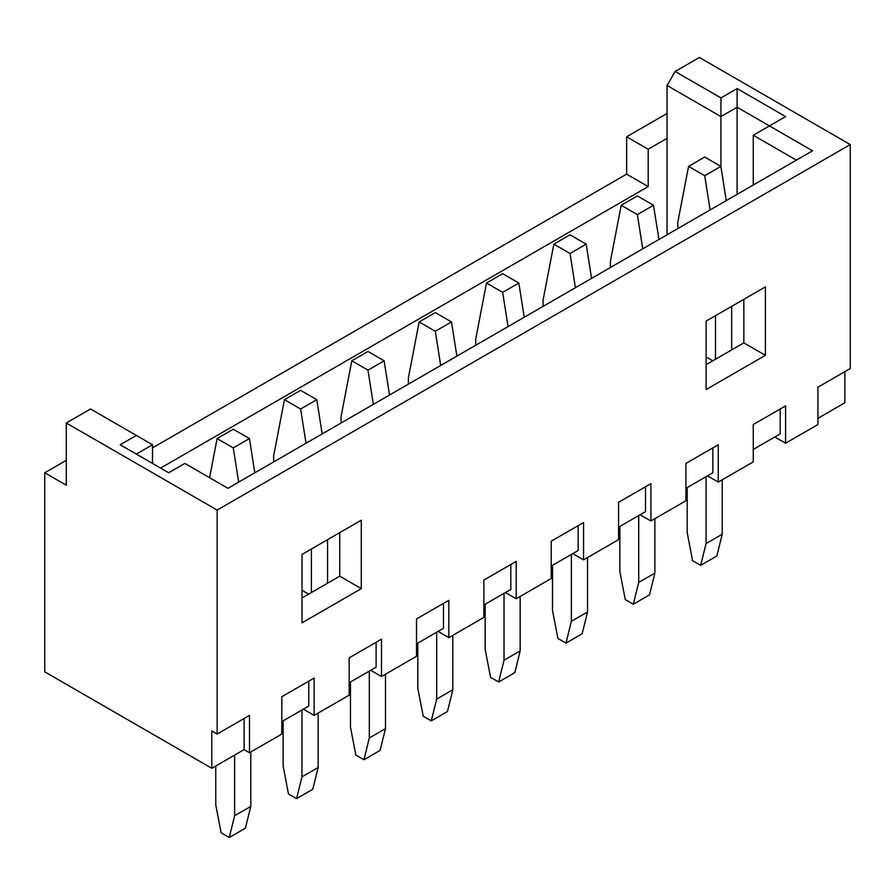 <?xml version="1.0" encoding="UTF-8"?>
<svg xmlns="http://www.w3.org/2000/svg" width="895" height="895" viewBox="0 0 895 895"><rect width="100%" height="100%" fill="white"/><g stroke="black" fill="none" stroke-linecap="round" stroke-linejoin="round"><path stroke-width="1.34" d="M720.878 166.38L704.712 157.05L688.557 166.38L704.712 175.711L720.878 166.38L726.27 200.603L720.878 166.38L704.712 175.711L688.557 166.38L677.772 222.374L677.772 228.594L677.772 222.374L688.557 166.38L704.712 157.05L720.878 166.38M687.203 532.67L687.203 487.562L687.203 532.67L692.596 560.673L700.673 565.338L692.596 560.673L687.203 532.67M716.839 556.008L700.673 565.338L706.065 543.567L722.231 534.225L722.231 479.787L722.231 534.225L716.839 556.008L722.231 534.225L706.065 543.567L706.065 476.677L706.065 543.567L700.673 565.338L716.839 556.008M712.8 360.808L706.121 356.948L712.8 360.808M731.651 349.923L731.651 306.37L731.651 349.923M715.497 315.7L715.497 359.253L715.497 315.7M710.104 209.933L704.712 175.711L710.104 209.933M653.529 205.268L637.363 195.938L621.208 205.268L637.363 214.599L653.529 205.268L658.921 239.491L653.529 205.268L637.363 214.599L621.208 205.268L610.424 261.262L610.424 267.482L610.424 261.262L621.208 205.268L637.363 195.938L653.529 205.268M619.855 571.558L619.855 526.45L619.855 571.558L625.247 599.56L633.324 604.226L625.247 599.56L619.855 571.558M649.49 594.884L633.324 604.226L638.717 582.444L654.883 573.113L654.883 518.675L654.883 573.113L649.49 594.884L654.883 573.113L638.717 582.444L638.717 515.565L638.717 582.444L633.324 604.226L649.49 594.884M642.755 248.821L637.363 214.599L642.755 248.821M586.18 244.156L570.014 234.814L553.848 244.156L570.014 253.486L586.18 244.156L591.573 278.367L586.18 244.156L570.014 253.486L553.848 244.156L543.075 300.149L543.075 306.37L543.075 300.149L553.848 244.156L570.014 234.814L586.18 244.156M552.506 610.446L552.506 565.338L552.506 610.446L557.898 638.437L565.976 643.102L557.898 638.437L552.506 610.446M582.142 633.772L565.976 643.102L571.368 621.331L587.534 612.001L587.534 557.563L587.534 612.001L582.142 633.772L587.534 612.001L571.368 621.331L571.368 554.452L571.368 621.331L565.976 643.102L582.142 633.772M575.407 287.698L570.014 253.486L575.407 287.698M518.832 283.033L502.666 273.702L486.5 283.033L502.666 292.363L518.832 283.033L524.224 317.255L518.832 283.033L502.666 292.363L486.5 283.033L475.726 339.026L475.726 345.246L475.726 339.026L486.5 283.033L502.666 273.702L518.832 283.033M485.157 649.322L485.157 604.215L485.157 649.322L490.549 677.325L498.627 681.99L490.549 677.325L485.157 649.322M514.793 672.66L498.627 681.99L504.019 660.219L520.174 650.878L520.174 596.439L520.174 650.878L514.793 672.66L520.174 650.878L504.019 660.219L504.019 593.329L504.019 660.219L498.627 681.99L514.793 672.66M508.058 326.585L502.666 292.363L508.058 326.585M451.483 321.92L435.317 312.59L419.151 321.92L435.317 331.251L451.483 321.92L456.875 356.132L451.483 321.92L435.317 331.251L419.151 321.92L408.377 377.914L408.377 384.134L408.377 377.914L419.151 321.92L435.317 312.59L451.483 321.92M417.808 688.21L417.808 643.102L417.808 688.21L423.201 716.213L431.278 720.878L423.201 716.213L417.808 688.21M447.444 711.536L431.278 720.878L436.67 699.096L452.825 689.765L452.825 635.327L452.825 689.765L447.444 711.536L452.825 689.765L436.67 699.096L436.67 632.217L436.67 699.096L431.278 720.878L447.444 711.536M440.709 365.473L435.317 331.251L440.709 365.473M384.134 360.808L367.968 351.466L351.802 360.808L367.968 370.138L384.134 360.808L389.526 395.019L384.134 360.808L367.968 370.138L351.802 360.808L341.029 416.801L341.029 423.022L341.029 416.801L351.802 360.808L367.968 351.466L384.134 360.808M350.46 727.098L350.46 681.99L350.46 727.098L355.841 755.089L363.929 759.754L355.841 755.089L350.46 727.098M380.095 750.424L363.929 759.754L369.311 737.983L385.476 728.653L385.476 674.215L385.476 728.653L380.095 750.424L385.476 728.653L369.311 737.983L369.311 671.105L369.311 737.983L363.929 759.754L380.095 750.424M373.36 404.35L367.968 370.138L373.36 404.35M316.785 399.685L300.619 390.354L284.453 399.685L300.619 409.015L316.785 399.685L322.166 433.907L316.785 399.685L300.619 409.015L284.453 399.685L273.68 455.678L273.68 461.898L273.68 455.678L284.453 399.685L300.619 390.354L316.785 399.685M283.111 765.975L283.111 720.867L283.111 765.975L288.492 793.977L296.581 798.642L288.492 793.977L283.111 765.975M312.747 789.312L296.581 798.642L301.962 776.871L318.128 767.53L318.128 713.091L318.128 767.53L312.747 789.312L318.128 767.53L301.962 776.871L301.962 709.981L301.962 776.871L296.581 798.642L312.747 789.312M308.697 594.112L302.029 590.252L308.697 594.112M327.559 583.216L327.559 539.674L327.559 583.216M311.393 549.004L311.393 592.557L311.393 549.004M306.012 443.238L300.619 409.015L306.012 443.238M249.436 438.572L233.271 429.242L217.105 438.572L233.271 447.903L249.436 438.572L254.818 472.784L249.436 438.572L233.271 447.903L217.105 438.572L209.575 477.706L217.105 438.572L233.271 429.242L249.436 438.572M215.762 804.862L215.762 765.975L215.762 804.862L221.143 832.853L229.232 837.53L221.143 832.853L215.762 804.862M245.398 828.188L229.232 837.53L234.613 815.748L250.779 806.417L250.779 751.979L250.779 806.417L245.398 828.188L250.779 806.417L234.613 815.748L234.613 755.089L234.613 815.748L229.232 837.53L245.398 828.188M238.663 482.125L233.271 447.903L238.663 482.125M281.824 734.057L281.824 696.724L314.145 678.063L314.145 715.396L349.173 695.169L349.173 657.847L381.494 639.175L381.494 676.508L416.522 656.292L416.522 618.96L448.842 600.299L448.842 637.632L483.871 617.405L483.871 580.072L516.191 561.411L516.191 598.744L551.219 578.528L551.219 541.195L583.551 522.535L583.551 559.856L618.568 539.64L618.568 502.308L650.9 483.647L650.9 520.979L685.917 500.752L685.917 463.431L718.249 444.759L718.249 482.092L753.266 461.876L753.266 424.543L785.597 405.882L785.597 443.204L817.918 424.543L817.918 387.211L850.25 368.55L850.25 144.576L217.161 510.083L217.161 734.057L249.492 715.396L249.492 752.717L281.824 734.057L249.492 752.717L244.1 749.607L211.779 768.279L44.75 671.843L44.75 472.75L66.297 460.31L44.75 472.75L44.75 671.843L211.779 768.279L211.779 730.946L217.161 734.057L217.161 510.083L850.25 144.576L699.387 57.47L675.143 71.477L720.934 97.913L737.1 88.583L785.597 116.574L769.431 125.915L812.537 150.796L227.945 488.312L184.84 463.42L168.674 472.75L120.176 444.759L136.342 435.429L90.552 408.981L66.297 422.988L217.161 510.083L66.297 422.988L66.297 485.202L44.75 472.75L66.297 485.202L66.297 422.988L90.552 408.981L136.342 435.429L120.176 444.759L168.674 472.75L184.84 463.42L227.945 488.312L812.537 150.796L737.1 107.243L720.934 116.574L667.055 85.472L667.055 138.356L648.204 149.241L648.204 186.574L160.597 468.085L648.204 186.574L648.204 149.241L667.055 138.356L667.055 234.781L667.055 85.472L675.143 71.477L699.387 57.47L850.25 144.576L850.25 368.55L817.918 387.211L817.918 424.543L785.597 443.204L774.824 436.984L785.597 443.204L785.597 405.882L753.266 424.543L753.266 461.876L718.249 482.092L707.464 475.871L718.249 482.092L718.249 444.759L685.917 463.431L685.917 500.752L650.9 520.979L640.115 514.748L650.9 520.979L650.9 483.647L618.568 502.308L618.568 539.64L583.551 559.856L572.766 553.636L583.551 559.856L583.551 522.535L551.219 541.195L551.219 578.528L516.191 598.744L505.418 592.524L516.191 598.744L516.191 561.411L483.871 580.072L483.871 617.405L448.842 637.632L438.069 631.4L448.842 637.632L448.842 600.299L416.522 618.96L416.522 656.292L381.494 676.508L370.72 670.288L381.494 676.508L381.494 639.175L349.173 657.847L349.173 695.169L314.145 715.396L303.371 709.176L314.145 715.396L314.145 678.063L281.824 696.724L281.824 734.057M765.393 355.326L706.121 389.549L706.121 321.104L765.393 286.892L765.393 355.326L743.834 342.886L743.834 299.333L743.834 342.886L706.121 364.657L743.834 342.886L765.393 355.326L765.393 286.892L706.121 321.104L706.121 389.549L765.393 355.326M302.029 622.853L302.029 554.408L361.289 520.196L361.289 588.63L302.029 622.853L361.289 588.63L339.742 576.19L339.742 532.637L339.742 576.19L302.029 597.961L339.742 576.19L361.289 588.63L361.289 520.196L302.029 554.408L302.029 622.853M308.764 706.065L281.824 721.616L308.764 706.065L308.764 681.173L308.764 706.065M376.113 667.178L349.173 682.728L376.113 667.178L376.113 642.297L376.113 667.178M443.461 628.29L416.522 643.852L443.461 628.29L443.461 603.409L443.461 628.29M510.81 589.413L483.871 604.964L510.81 589.413L510.81 564.521L510.81 589.413M578.159 550.526L551.219 566.076L578.159 550.526L578.159 525.645L578.159 550.526M645.508 511.638L618.568 527.2L645.508 511.638L645.508 486.757L645.508 511.638M712.856 472.761L685.917 488.312L712.856 472.761L712.856 447.869L712.856 472.761M780.205 433.874L753.266 449.424L780.205 433.874L780.205 408.993L780.205 433.874M844.858 402.772L817.918 418.323L844.858 402.772L844.858 371.66L844.858 402.772M152.508 447.869L626.645 174.133L626.645 136.801L667.055 113.464L626.645 136.801L648.204 149.241L626.645 136.801L626.645 174.133L648.204 186.574L626.645 174.133L152.508 447.869M796.371 160.127L753.266 135.246L753.266 185.019L753.266 135.246L785.597 116.574L737.1 88.583L720.934 97.913L675.143 71.477L667.055 85.472L720.934 116.574L720.934 166.75L720.934 97.913L720.934 116.574L737.1 107.243L737.1 194.349L737.1 88.583L737.1 107.243L769.431 125.915L753.266 135.246L796.371 160.127M152.508 463.42L152.508 444.759L136.342 454.089L152.508 444.759L152.508 463.42M249.492 715.396L217.161 734.057L211.779 730.946L211.779 768.279L244.1 749.607L249.492 752.717L249.492 715.396M244.1 718.506L244.1 749.607L244.1 718.506M152.508 444.759L136.342 435.429L152.508 444.759"/></g></svg>
